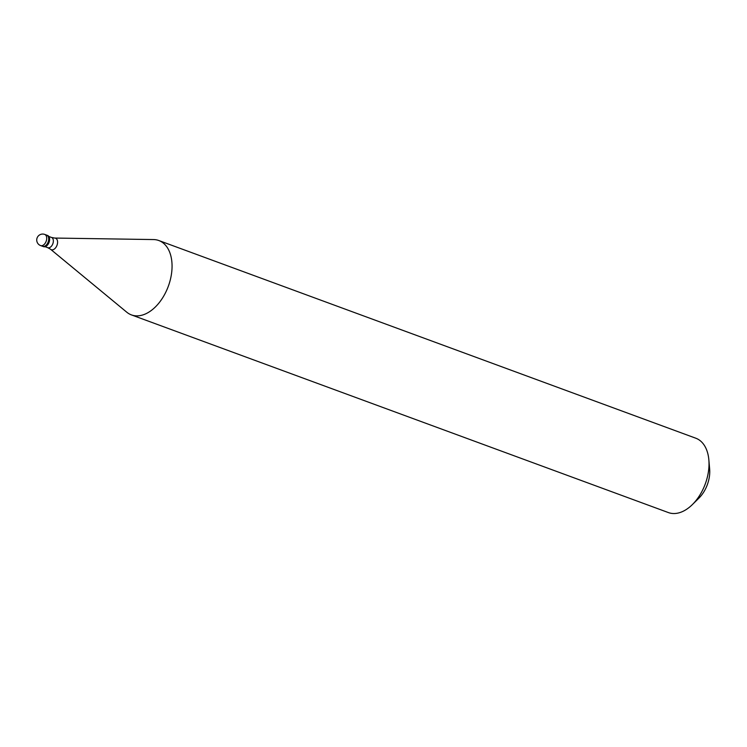 <?xml version="1.0" encoding="UTF-8"?>
<svg xmlns="http://www.w3.org/2000/svg" width="747" height="747" viewBox="0 0 747 747"><rect width="100%" height="100%" fill="white"/><g stroke="black" fill="none" stroke-linecap="round" stroke-linejoin="round"><path stroke-width="1.12" d="M40.627 245.586A5.948 5.948 0 0 1 37.509 237.07A5.948 5.948 0 0 1 44.736 234.427A5.948 3.707 -69.8 0 1 45.408 234.81A5.948 3.707 110.2 0 1 45.931 241.86A5.948 3.707 110.2 0 1 40.627 245.586L42.626 246.314A5.948 3.707 110.2 0 0 47.929 242.588A5.948 3.707 110.2 0 0 47.406 235.548A5.948 3.707 -69.8 0 0 46.734 235.165A5.948 3.707 -69.8 0 1 47.406 235.548A5.948 3.707 110.2 0 1 47.929 242.588A5.948 3.707 110.2 0 1 42.626 246.314A5.948 3.707 110.2 0 1 41.953 245.931M44.736 234.427L47.64 235.492A5.948 3.707 -69.8 0 1 48.312 235.884A5.948 3.707 110.2 0 1 48.835 242.924A5.948 3.707 110.2 0 1 43.531 246.65L42.626 246.314M50.572 249.274A6.125 3.819 -69.8 0 0 50.581 249.293A6.125 3.819 -69.8 0 0 50.609 249.311A6.125 3.819 110.2 0 0 56.492 246.435A6.125 3.819 110.2 0 0 56.23 238.601A6.125 3.819 -69.8 0 0 54.718 238.06L153.537 239.563A39.628 24.726 -69.8 0 1 158.812 240.525A39.628 24.726 -69.8 0 1 163.304 243.083A39.628 24.726 110.2 0 1 166.777 290.069A39.628 24.726 110.2 0 1 131.435 314.907A39.628 24.726 110.2 0 1 126.943 312.339A39.628 24.726 -69.8 0 1 126.785 312.218A39.628 24.726 -69.8 0 1 126.635 312.087M158.812 240.525L695.765 438.2A39.628 24.726 -69.8 0 1 700.256 440.758A39.628 24.726 110.2 0 1 708.847 459.807A39.628 24.726 110.2 0 1 692.357 504.598A39.628 24.726 110.2 0 1 668.388 512.573L131.435 314.907M708.847 459.807L709.65 469.004A25.762 16.07 110.2 0 1 698.931 498.118L692.357 504.598M48.863 236.472L51.543 237.462A5.453 3.399 -69.8 0 1 52.159 237.807A5.453 3.399 110.2 0 1 52.635 244.269A5.453 3.399 110.2 0 1 47.771 247.687L50.507 249.218L126.785 312.218M45.1 246.697L47.771 247.687M51.543 237.462L54.718 238.06"/></g></svg>

